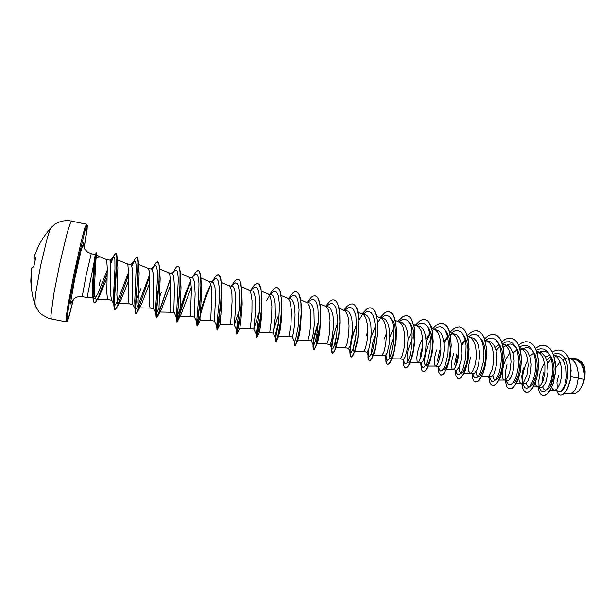 <?xml version="1.0" encoding="UTF-8"?>
<svg xmlns="http://www.w3.org/2000/svg" width="616" height="616" viewBox="0 0 616 616"><rect width="100%" height="100%" fill="white"/><g stroke="black" fill="none" stroke-linecap="round" stroke-linejoin="round"><path stroke-width="0.92" d="M51.544 226.988L49.834 230.245L47.139 238.515L40.556 265.789L35.759 293.154L34.973 300.893L35.204 305.344M71.687 220.921L70.347 223.007L67.229 232.756L59.675 264.172L54.008 293.047L50.874 315.792L51.243 318.957L66.105 321.86L66.266 316.416L67.868 305.805L74.059 273.396L81.659 239.67L84.808 228.059L86.471 224.201L68.237 220.436L61.361 221.129L55.147 223.931L49.819 228.913L43.128 237.822L38.739 245.568L34.688 255.448M35.012 259.598L35.012 260.537L35.235 259.636M33.98 257.727L35.281 253.754M33.972 257.711L33.849 258.166L35.805 257.296L33.865 266.343L31.801 267.852L31.447 269.723L31.616 268.476M92.947 296.889L92.531 283.945L94.24 261.33L87.079 297.667L82.267 296.535L86.047 275.468L91.268 253.738L87.526 252.083L84.808 249.141L83.553 245.499L83.676 242.511L80.904 251.082L74.675 279.187L70.894 300.77L70.802 303.965L71.957 301.155M99.145 285.547L100.331 279.995M94.81 295.965L93.17 297.212M101.024 257.257L96.666 255.086L96.042 258.45L98.275 257.195L100.293 257.026L106.006 259.298L106.737 260.545L107.261 267.906L106.83 292.8L107.415 298.167L108.501 299.615M564.703 393.108L571.017 393.077L572.942 392.307L574.897 390.013L576.622 386.363L578.293 378.178L584.399 379.448L584.815 377.231L583.452 368.483L580.626 363.078L576.599 360.021L570.116 358.543M570.816 376.661L578.293 378.178L578.216 372.649L576.907 366.505L575.098 362.724L572.672 359.983L568.568 357.858M551.767 387.248L552.737 389.289L553.899 390.144L559.828 391.353L561.376 390.867L564.556 386.086L566.435 377.462L565.95 368.037L563.794 361.661L561.245 358.135L559.197 356.579L553.653 355.024M552.845 374.128L551.566 379.548L551.312 384.361M550.203 390.251L555.178 390.136L557.326 388.527L559.952 383.637L561.569 376.476L561.646 369.161L560.375 362.97L557.873 358.142L556.233 356.448L553.668 355.055M558.543 375.313L556.972 382.713L557.365 388.48M535.25 382.898L535.989 385.354L537.183 386.686L541.318 387.479L542.735 386.794L544.883 384.061L546.161 381.212L548.04 371.725L547.378 362.462L545.152 356.541L541.641 352.829L537.206 351.505M537.075 369.715L535.081 379.479M533.317 386.902L538.654 386.786L540.717 385.162L543.25 380.226L544.829 373.011L544.914 365.635L543.173 358.042L540.455 353.661L536.798 351.42M523.392 367.998L521.729 376.099L522.26 382.028M521.198 383.506L525.363 383.86L528.112 380.619L530.699 372.318L531.192 364.256L530.122 357.265L527.619 351.798L524.963 349.264L520.505 347.932M518.695 378.016L519.25 381.42L520.505 383.26L521.96 383.406L523.931 381.766L526.88 375.129L528.143 365.457L527.566 358.82L525.756 353.161L522.853 349.28L519.542 347.509M506.976 364.587L505.22 372.957L505.736 378.932M504.396 380.095L508.539 380.442L511.157 377.161L513.659 368.791L514.144 360.668L513.113 353.653L510.695 348.194L508.108 345.668L503.642 344.329M509.948 352.76L506.106 358.774L503.603 365.134M502.263 371.687L502.225 376.176L503.08 379.117L504.519 380.095L506.352 379.11L508.231 376.191L509.825 371.64L511.064 361.885L510.502 355.201L508.747 349.518L505.913 345.645L502.463 343.813M487.425 376.645L491.545 376.977L494.04 373.65L496.442 365.211L496.92 357.064L495.934 350.027L493.593 344.552L491.083 342.026L486.602 340.679M481.658 376.638L487.533 376.645L489.258 375.652L492.13 369.8L493.578 362.393L493.685 354.839L492.099 347.116L489.581 342.727L485.062 340.009M470.585 357.018L468.676 365.311L468.83 371.271L470.185 373.142L474.382 373.489L476.745 370.116L478.301 365.45L479.471 357.442L479.41 351.567L478.132 344.791L476.322 340.864L473.889 338.353L469.392 337.006M470.185 373.142L471.433 372.719L472.572 371.379L474.743 366.25L476.145 358.781L476.345 352.891L475.552 346.277L474.205 342.119L471.517 338.261L468.876 336.89M456.726 354.131L454.554 364.741M452.891 369.623L456.518 370.239L458.712 367.737L460.753 361.838L461.885 353.776L461.384 344.298L459.521 338.315L456.518 334.642L451.528 333.179L454.061 334.511L456.11 337.191L457.603 341.041L458.489 345.761L458.289 357.157L457.172 362.67L455.108 367.837L452.914 369.631L452.167 369.069L451.52 366.866L451.89 360.275L453.645 353.492M439.647 350.581L437.36 361.107M436.528 349.934L434.465 358.281L434.334 364.241L435.412 366.073L438.6 366.72L439.524 366.397L441.61 362.916L443.405 356.287L444.113 350.065L443.897 342.311L442.427 335.874L440.54 332.386L438.099 330.407L434.003 329.437M435.412 366.073L436.451 365.635L437.976 363.255L439.832 357.311L440.871 349.341L440.702 341.995L439.439 335.851L437.807 332.363L435.666 330.137L431.754 328.366M422.391 346.993L420.435 354.354L419.904 360.114M422.753 338.423L419.881 344.583L417.733 351.528L416.77 357.503L417.186 361.954L421.375 363.094L423.277 360.499L425.471 352.591L426.21 342.242L425.41 335.104L423.415 329.591L420.397 326.626L416.293 325.648M410.271 362.454L417.864 362.493L418.695 362.039L421.051 356.987L422.738 347.709L422.73 338.199L421.051 330.73L418.611 326.896L413.621 324.409M399.969 358.866L403.534 359.467L405.282 356.833L407.345 348.841L408.069 338.438L407.322 331.262L405.42 325.756L402.51 322.799L398.791 321.906M399.923 358.858L400.754 358.412L402.071 355.979L404.065 348.025L404.766 339.662L404.373 332.679L402.964 326.857L401.278 323.77L399.9 322.461L395.295 320.405M385.185 355.863L387.102 353.107L389.043 345.052L389.743 336.521L389.32 329.083L387.78 323.046L385.939 320.058L384.438 318.942L380.326 317.956L382.428 319.134L383.668 320.736L385.115 324.239L386.032 328.79L386.394 335.82L385.716 344.259L383.837 352.283L381.905 355.193L385.185 355.863M367.005 352.167L368.722 349.364L370.532 341.241L371.209 332.648L370.817 325.171L369.369 319.119L367.613 316.131L366.173 315.03L362.062 314.052L364.048 315.184L365.758 317.81L367.498 324.855L367.829 331.939L367.167 340.448L365.411 348.556L363.694 351.497L367.005 352.167M335.882 347.67L345.314 347.755L348.641 348.433L350.158 345.576L352.275 333.148L352.483 326.788L351.882 319.535L350.766 315.169L349.095 312.173L347.724 311.088L343.897 310.164L347.131 306.214L350.281 304.104L352.606 303.904L354.577 304.974L356.233 307.269L357.526 310.695L358.858 320.274L357.819 337.73L354.4 351.982L351.967 356.548L350.981 357.003L350.196 356.079L349.811 350.997L350.897 342.735M345.314 347.755L347.147 343.497L348.664 334.534L349.064 326.172L348.548 319.25L347.563 314.984L345.484 311.203L339.147 308.146M316.786 343.874L326.703 343.974L330.084 344.66L331.716 340.44L333.472 327.004L333.402 319.034L332.725 313.952L330.384 308.185L329.067 307.099L325.217 306.175M326.711 343.974L327.981 340.971L329.221 334.673L330.06 320.366L329.368 313.683L328.282 309.771L326.726 307.176L324.948 306.113M301.37 312.389L300.539 327.789L299.16 335.859L297.736 340.04L307.908 340.155L311.326 340.848L311.658 340.394L313.29 333.379L314.206 325.248L313.929 311.488L312.951 307.115L311.465 304.135L310.218 303.064L306.345 302.133M307.908 340.155L309.54 334.303L310.718 324.501L310.895 316.324L310.264 309.602L309.24 305.69L307.761 303.103L300.716 299.761M292.354 336.99L293.501 332.64L294.702 323.415L295.072 314.753L294.64 307.415L293.74 303.026L292.346 300.054L291.168 298.991L287.048 298.005L288.604 298.991L289.997 301.563L291.445 310.433L290.975 324.794L288.904 336.29L292.369 336.998L294.44 341.472L295.572 339.531L298.075 327.104L299.068 309.725L297.867 300.385L296.65 297.366L295.056 295.703L293.154 295.472L290.644 296.981M277.831 316.917L274.22 328.397M273.204 333.102L275.314 317.148L275.144 303.295L274.32 298.891L273.019 295.926L271.91 294.879L267.783 293.886L269.238 294.841L270.547 297.389L271.872 306.298L271.587 318.626L269.708 332.394L273.204 333.102L275.36 337.653L275.706 337.221L278.524 322.876L279.495 305.675L278.478 296.411L277.4 293.37L275.96 291.645L274.22 291.314L271.887 292.669M258.905 312.982L253.838 329.167L250.304 328.444L251.929 312.304L251.998 300.354L250.881 293.17L249.665 290.637L248.317 289.728L252.991 291.137L254.331 293.555L255.232 297.505L255.655 310.741L253.831 329.152L256.048 333.772L256.302 333.164L259.29 312.966L259.713 301.586L258.874 292.392L257.927 289.335L256.641 287.556L255.055 287.125L252.899 288.327M239.07 310.926L234.234 325.163L235.666 306.522L235.327 293.293L234.519 289.327L233.279 286.925L228.79 285.547M234.249 325.186L230.63 324.316L232.109 301.624L231.885 294.425L231.008 288.912L229.414 285.909L221.329 282.436M218.911 318.564L216.747 325.825L214.391 321.067L215.554 298.082L215.007 287.549L213.344 282.667L208.87 281.289M214.437 321.159L210.857 320.428L210.695 319.858L211.865 295.457L211.558 288.55L210.61 283.599L208.978 281.335L200.931 277.993M197.782 319.388L196.72 321.76L194.225 316.532L195.118 293.793L194.479 281.897L192.769 277.955L188.742 276.984M190.837 316.355L190.49 312.974L191.391 289.274L190.598 280.241L189.266 277.3L180.319 273.496M176.961 317.302L176.438 317.594L173.781 311.58L174.474 287.48L173.743 276.376L172.434 273.604L168.391 272.634M170.594 312.243L169.977 308.785L170.678 283.098L169.816 274.844L168.461 272.665L159.529 268.969M161.2 292.654L159.506 297.012M157.28 302.664L155.794 306.083M159.005 307.846L156.248 313.567L153.261 307.923L153.207 273.111L151.875 269.207L147.809 268.237M158.489 289.543L156.603 294.34M150.119 308.077L149.226 304.55L149.773 278.663L149.08 270.393L147.871 268.26L138.554 264.418M141.018 288.457L135.636 301.393M149.634 274.628L138.361 304.643L136.667 308.239L135.489 309.401L132.594 304.088L132.132 301.817L132.486 274.836L132.078 267.498L131.085 264.764L127.004 263.787M136.875 288.85L136.644 289.443M129.422 303.865L128.536 302.464L128.174 298.822L128.636 274.182L127.905 265.088L127.05 263.802L117.34 259.813M110.795 261.43L113.352 257.288L114.029 257.157L114.861 259.444L114.93 268.83L113.49 295.488L114.052 304.612L111.519 299.676L110.841 296.103L110.764 261.276L110.118 260.175L105.967 259.29M566.297 358.366L562.678 359.836M559.998 361.954L555.64 367.737M550.619 356.803L546.916 359.559M549.788 354.939L545.46 357.095M533.756 353.122L530.499 355.671M517.502 349.457L513.744 352.498M500.538 346.069L496.003 350.304M503.049 344.198L502.564 344.113M499.638 344.413L495.056 347.339M464.402 340.74L461.407 344.429M453.053 333.772L450.296 334.704M447.578 336.783L443.813 341.611M430.576 332.794L426.002 338.908M386.386 333.541L384.138 339.031M367.829 331.462L366.32 335.327M575.56 358.52L578.925 360.083L582.389 364.41L584.445 370.624L584.954 376.114L585.138 370.878L584.153 365.819L582.166 362.393L579.841 360.876M584.399 379.448L582.466 385.385L579.055 390.69L575.121 393.362L570.816 393.077M539.031 386.078L538.823 380.596L539.808 374.151L541.918 367.814L544.529 362.77M553.361 354.239L556.525 353.461L559.536 353.877L562.254 355.447L564.541 358.089L566.312 361.63L567.482 365.85L567.967 375.19L566.297 383.776L563.293 389.558L561.646 390.983L560.09 391.36M548.456 355.355L549.464 354.339M552.367 352.029L555.285 350.581L558.173 350.004L560.406 350.181L563.301 351.389L565.85 353.638L567.952 356.841L570.547 365.404L570.809 375.36L570.116 380.241L567.444 388.596L565.681 391.676L561.892 395.018L560.121 395.179L558.589 394.371L556.672 390.721M571.148 358.758L573.973 358.335L576.699 358.866L580.896 362.208L583.698 368.037L584.815 377.2M560.475 350.196L563.44 351.413L565.988 353.669L568.091 356.872L569.677 360.853L571.109 370.362L570.254 380.272L567.582 388.619L563.925 393.87L562.031 395.041L560.19 395.195M584.961 375.906L584.823 377.146M547.586 363.494L551.266 358.689M96.042 258.45L94.441 287.333L94.833 296.15L95.742 298.991L96.412 299.345L97.382 298.852L99.576 295.68L107.038 278.093M128.629 274.836L116.978 307.215L115.03 309.586L114.114 304.658L116.832 265.242L116.901 255.132L117.864 267.606L116.886 294.741L117.664 303.257L118.88 303.288L120.898 300.054L128.521 280.981M138.97 307.854L136.29 313.613L135.535 313.197L135.358 311.634L138.207 270.855L138.177 260.129L139.124 272.873L138.084 302.31L138.592 307.507L139.024 307.861L139.747 307.33L141.649 303.765L149.757 282.767M170.463 278.856L157.842 315.715L156.603 317.933L156.241 315.962L159.074 281.735L159.259 265.689L160.175 278.478L159.02 306.837L159.29 311.704L160.199 311.55L161.723 308.439L170.701 284.846M190.852 281.589L185.824 295.033L177.77 320.435L177.092 321.976L176.854 321.56L180.003 287.71L180.157 271.363L181.004 287.533L179.756 315.862L180.203 316.039L181.135 314.268L191.337 287.249M200.87 277.161L201.609 293.093L200.015 317.702L199.992 319.974L200.547 319.658L197.182 326.095L199.869 303.365L201.085 284.569L200.577 274.821L199.623 271.625L198.383 270.563M221.521 285.593L221.991 298.637L220.251 324.008L217.171 330.053M241.826 291.945L242.142 304.181L240.925 319.873L239.824 328.243L236.921 334.08L239.986 318.256L241.826 296.75L240.995 283.699L239.709 280.28L238.215 279.179M261.908 298.475L261.9 312.905L260.73 324.501L259.313 332.109L260.237 327.75M278.24 325.017L275.76 336.582L275.591 341.841L276.291 341.395L277.685 337.329L279.903 326.488L281.504 312.258L281.72 301.832L281.35 320.759L280.041 330.569L278.563 335.905L280.834 325.417M297.736 340.04L297.975 336.043L299.645 328.859M318.341 322.045L314.707 334.827L313.097 344.914L313.236 348.849L313.629 349.48L314.36 349.341L315.962 346.323L317.494 341.333L319.773 329.291L320.828 315.469L319.789 332.055L318.11 340.563L316.27 345.476M316.624 343.859L317.125 336.998L320.181 325.98M336.806 324.955L333.302 336.921L331.547 348.271L331.739 352.198L332.74 353.315L334.28 351.613L335.997 347.309L338.538 336.405L339.978 322.915L338.815 336.29L336.09 347.024M335.712 347.663L335.089 347.409L334.911 345.538L336.236 337.314M358.751 331.177L357.395 341.865L354.808 351.32L358.204 336.136L358.989 319.82L358.119 312.543L357.026 308.731L354.7 304.982L352.683 303.919M354.6 351.42L353.461 350.966L353.291 347.74L356.133 334.627M374.536 351.397L372.349 355.109L371.656 354.577L371.363 351.859L372.611 343.412L375.229 334.858M391.129 318.757L393.878 322.615L394.848 325.602L395.919 337.168L395.233 345.453L393.755 352.506L391.114 358.404L389.974 358.635L389.435 357.372L389.351 353.422L390.251 347.57L393.94 336.013M409.386 322.776L410.903 324.416L413.151 329.791L414.229 341.272L413.498 349.395L411.018 358.935L409.147 362.062L407.861 362.247L407.207 360.837L407.06 356.418L408.085 349.996L412.335 337.73M427.45 326.75L428.99 328.467L431.269 333.903L432.301 341.249L432.093 349.364L430.861 356.88L428.99 362.616L427.974 364.518L426.103 366.043L424.786 364.287L424.578 359.475L425.702 352.56L428.182 344.783L430.468 339.816M445.353 330.707L446.908 332.486L449.203 337.984L450.265 349.28L449.472 357.126L447.793 363.748L445.699 368.114L443.713 369.608M463.07 334.634L464.641 336.482L466.959 342.019L467.983 349.272L467.729 357.165L466.389 364.387L463.247 371.679L461.138 373.127L460.121 372.603L459.267 370.562L458.982 367.19M480.619 338.531L482.205 340.432L484.53 346.007L485.554 353.222L485.262 360.991L483.883 368.075L480.619 375.206L479.471 376.276L477.608 376.376L476.438 374.474L475.976 371.61M497.536 341.664L495.826 340.925L499.576 344.329L502.055 350.496L502.972 358.381L502.363 366.605L500.531 373.704L498.013 378.455L496.704 379.687L494.687 379.864L493.439 378.201L492.862 375.668M503.241 347.347L508.115 344.367L510.194 344.051L512.82 344.583L516.662 348.017L519.219 354.161L520.181 361.985L518.749 373.889L516.416 379.887L515.061 381.897L512.397 383.506M520.466 350.304L523.8 348.271L526.472 347.64L529.036 347.963L531.747 349.549L535.088 354.446L536.913 361.554L537.206 365.573L536.582 373.673L533.341 383.321L531.939 385.293L529.144 386.91L527.365 385.963L526.187 383.267M537.398 353.415L540.632 351.659L543.227 351.174L545.714 351.551L548.456 353.145L551.874 358.058L553.753 365.126L554.053 369.123L553.43 377.146L552.583 380.811L550.096 386.709L548.64 388.673L545.73 390.259L543.905 389.381L542.627 386.871M542.08 383.013L542.403 377.97L543.682 372.395M107.184 273.15L98.722 296.281L96.212 301.27L94.903 302.726L94.079 302.687L93.055 298.883L93.062 288.296L94.548 265.434L96.273 252.822L95.095 255.401L94.24 261.33M539.346 387.541L540.987 390.783L542.989 391.722L545.322 390.867L547.709 388.257L549.872 384.068L551.536 378.655L552.483 372.488L552.544 366.12L551.659 360.121L549.834 355.032L547.193 351.274L543.905 349.156L540.209 348.81L536.359 350.227M527.766 359.975L525.417 365.057L523.315 372.156L522.576 377.231L522.73 382.99M522.892 383.853L524.716 387.656L526.665 388.357L528.913 387.256L531.2 384.407L533.24 380.018L534.788 374.451L535.62 368.199L535.589 361.823L534.634 355.894L532.778 350.935L530.137 347.362L526.888 345.453L523.254 345.33L519.481 346.962M514.568 351.659L513.12 353.684M506.375 380.495L508.254 384.469L510.148 384.931L512.312 383.575L514.491 380.488L516.424 375.899L517.856 370.185L518.58 363.856L518.456 357.48L517.44 351.62L515.553 346.8L512.912 343.42L509.694 341.741L506.121 341.857L502.433 343.713M498.375 347.717L496.15 350.92M489.689 377.1L490.236 379.233L491.591 381.204L493.408 381.443L495.472 379.88L497.543 376.615L499.36 371.887L500.685 366.096L501.332 359.744L501.17 353.399L500.146 347.616L498.298 342.896L495.718 339.632L492.592 338.061L489.119 338.276L485.539 340.217M472.834 373.681L473.442 376.122L474.743 377.877L476.484 377.885L478.455 376.106L480.411 372.649L483.344 361.869L483.914 355.478L483.699 349.156L482.651 343.451L480.811 338.854L478.278 335.735L475.221 334.334L471.833 334.719L468.345 336.806M465.203 340.078L461.6 345.699M458.712 352.321L456.579 359.89L455.717 366.713M455.817 370.216L456.448 372.942L457.688 374.482L459.328 374.289L461.176 372.349L463.016 368.768L465.765 357.927L466.081 345.291L465.088 339.655L463.34 335.112L460.93 332.032L458.011 330.63L454.762 330.985L451.397 333.017M447.655 337.137L444.005 343.32M440.671 352.005L438.761 361.261M438.623 366.728L439.27 369.7L440.432 371.025L441.988 370.632L443.728 368.507L445.46 364.78L448.025 353.784L448.271 341.195L447.301 335.62L445.607 331.169L443.281 328.182L440.471 326.865L437.329 327.288L434.072 329.368M430.961 332.786L426.172 341.179M421.259 363.132L421.821 366.227L422.984 367.506L424.439 366.913L426.08 364.603L427.697 360.737L430.083 349.595L430.276 337.052L429.329 331.554L427.697 327.196L425.463 324.293L422.753 323.061L419.727 323.554L416.57 325.679M414.607 327.758L414.36 328.059M411.935 331.547L408.085 339.347M403.711 359.359L404.165 362.662L405.328 363.933L406.675 363.147L408.192 360.699L409.702 356.733L411.927 345.553L412.112 333.102L411.226 327.666L409.694 323.354L407.584 320.482L405.012 319.242L402.132 319.696L399.106 321.76M386.009 355.309L386.309 358.989L387.449 360.291L388.688 359.351L390.09 356.787L391.483 352.768L393.562 341.626L393.77 329.314L392.977 323.924L391.576 319.627L389.62 316.724L387.218 315.407L384.5 315.738L381.15 318.087M379.741 319.635L377.685 322.453M375.313 326.611L370.963 337.476M368.191 350.743L368.252 355.155L369.369 356.595L371.779 352.822L373.057 348.756L374.998 337.66L375.236 325.479L374.528 320.143L373.25 315.862L371.448 312.928L369.215 311.534L366.659 311.75L363.471 313.921M361.992 315.538L358.997 319.927M354.439 329.806L351.551 339.277M350.527 344.259L349.996 350.881L350.342 352.537L351.074 352.845L353.253 348.81L355.471 339.516L356.61 327.527L355.879 316.316L354.724 312.05L353.076 309.093L351.005 307.63L348.61 307.731L345.584 309.733M337.422 323.4L332.671 338.923L331.739 344.937L331.932 348.918L332.571 349.033L333.472 347.624L334.519 344.752L336.552 335.427L337.63 323.546L337.568 317.687L335.982 308.208L334.48 305.228L332.578 303.696L330.345 303.673L327.489 305.513M318.364 321.698L314.291 335.358L313.251 341.349L313.251 345.137L313.837 345.153L315.569 340.648L317.417 331.293L318.449 319.519L317.956 308.547L317.032 304.319L315.677 301.316L313.929 299.715L311.865 299.592L309.178 301.262M301.286 314.445L301.101 314.892M278.625 321.999L275.976 332.394L275.36 337.653M269.615 295.357L266.682 300.354M240.371 315.315L236.505 329.814L239.285 308.208L239.509 292.23L238.184 285.185L237.06 283.406L235.643 282.906L233.68 283.953M216.716 325.795L219.073 303.18L219.327 287.749L218.21 280.95L217.232 279.194L215.985 278.64L214.514 279.294L212.212 282.005M210.834 284.307L206.129 294.71L200.585 310.58M196.689 321.698L198.629 298.121L198.93 283.229L198.013 276.676L197.174 274.936L196.096 274.336L194.525 275.098M190.721 280.85L185.963 292.03L177.177 316.886M176.415 317.54L178.301 278.671L177.585 272.349L176.884 270.64L175.96 269.993L174.821 270.416L172.388 273.573L173.55 271.402M155.886 313.305L155.786 306.321L157.442 278.24L157.28 270.609L156.356 266.297L155.579 265.604L154.069 266.405L152.083 269.415M135.096 308.993L134.773 300.939L136.275 266.104L135.574 261.908L134.942 261.176L133.387 262.131L131.501 265.35M128.613 272.041L117.625 300.947L115.161 304.997L114.114 304.735M107.246 270.101L97.79 293.917L95.103 298.059L93.809 298.298L93.132 297.135M92.931 296.381L92.446 291.93M537.991 386.925L539.3 392.23L541.272 394.864L542.75 395.541L544.844 395.349L547.054 393.971L551.305 387.903L553.068 383.483L555.247 372.919L555.493 367.305L554.1 356.849L552.49 352.521L550.334 349.087L547.716 346.692L543.474 345.26L539.477 345.907L535.458 348.24M521.737 383.622L522.922 388.927L524.355 391.175L525.702 392.069L528.189 391.999L530.314 390.598L532.44 388.049L536.136 380.003L537.452 374.89L538.538 363.74L538.184 358.266L535.666 348.91L533.579 345.476L531.046 343.089L528.166 341.849L525.517 341.718L522.098 342.758L518.687 345.037M505.32 380.28L506.383 385.593L507.345 387.379L508.993 388.711L511.365 388.611L513.405 387.187L515.453 384.607L519.034 376.491L520.32 371.348L521.398 360.129L521.082 354.639L518.664 345.26L516.655 341.826L514.198 339.447L511.403 338.223L508.015 338.253L505.22 339.316L501.74 341.849M488.742 376.915L489.682 382.22L490.921 384.446L492.115 385.323L494.371 385.192L496.327 383.737L498.29 381.127L501.755 372.95L503.01 367.767L504.088 356.495L503.796 350.981L501.493 341.58L499.553 338.138L497.181 335.774L494.463 334.565L491.021 334.657L488.157 335.874L484.607 338.7M472.002 373.512L472.811 378.817L473.95 381.035L475.075 381.897L477.208 381.743L480.95 377.616L484.299 369.369L485.523 364.148L486.602 352.814L486.34 347.278L484.145 337.853L482.282 334.419L479.987 332.062L476.684 330.754L473.843 331.031L470.917 332.424L467.29 335.581M455.093 370.07L455.986 376.037L457.85 378.432L459.859 378.255L463.432 374.074L466.659 365.75L467.852 360.499L468.93 349.103L468.699 343.543L466.62 334.095L464.834 330.661L462.624 328.313L459.397 327.027L456.533 327.373L453.568 328.913L449.896 332.37M438.015 366.597L438.553 371.902L440.455 374.936L442.342 374.728L445.73 370.486L448.833 362.093L449.996 356.803L451.074 345.353L450.873 339.77L448.91 330.299L447.201 326.865L445.083 324.524L441.965 323.254L439.177 323.631L436.274 325.225L432.671 328.759M420.759 363.094L421.344 369.053L422.006 370.586L423.223 371.517L424.64 371.171L426.218 369.6L429.421 363.07L431.947 353.076L432.702 347.362L432.856 335.959L432.186 330.838L429.39 323.03L427.358 320.697L425.002 319.55L422.938 319.504L420.05 320.636L414.915 325.571M403.341 359.521L403.75 365.504L404.335 367.028L405.443 367.945L406.752 367.575L408.231 365.973L411.272 359.374L413.713 349.303L414.452 343.559L414.653 332.101L414.029 326.965L411.388 319.15L409.447 316.824L407.184 315.7L405.259 315.661L402.548 316.74L397.69 321.437M393.647 328.005L389.728 337.329M385.762 355.601L385.955 361.815L386.463 363.401L387.479 364.333L388.681 363.933L390.059 362.308L392.931 355.632L396.011 339.709L396.25 328.197L395.688 323.054L393.2 315.238L391.353 312.92L389.181 311.804L386.64 311.958L384.623 312.951L379.818 317.887M368.091 350.943L367.968 357.927L368.391 359.675L369.323 360.683L370.424 360.26L371.694 358.604L374.397 351.851L377.369 335.82L377.654 324.255L377.146 319.096L374.813 311.272L373.065 308.97L370.994 307.877L369.2 307.877L366.643 309.04L362.008 313.96M354.523 329.391L351.251 340.987M332.447 353.276L334.38 351.074L335.543 348.163L338.785 333.795L339.855 321.96L339.462 311.049L337.46 303.226L335.897 300.939L334.034 299.884L332.386 299.93L330.014 301.17L325.648 306.26M313.713 349.511L315.415 347.255L316.485 344.298L319.542 329.814L320.605 317.918L320.312 306.968L318.48 299.137L317.024 296.866L315.261 295.826L313.144 296.088L311.426 297.166L307.207 302.317M301.278 314.714L301.085 315.223M294.34 344.382L294.779 345.707L296.25 343.389L299.222 331.393L301.155 313.829L300.955 302.841L299.299 295.002L297.944 292.746L296.288 291.722L294.279 292.015L292.646 293.116L288.573 298.337M275.645 341.865L277.747 336.459L280.419 321.729L281.481 309.694L281.389 298.668L279.903 290.829L278.655 288.581L277.108 287.58L275.714 287.687L273.658 289.02L269.739 294.309M260.576 317.225L257.103 330.961L256.233 337.907L257.296 335.535L258.897 328.32L261.169 311.588L261.754 299.699L261.115 290.013L259.159 284.369L257.311 283.345L254.485 284.869L250.743 290.182M239.755 319.85L236.721 333.887L238.9 324.247L241.049 307.392L241.595 290.182L240.479 282.336L239.455 280.111L238.13 279.156L236.968 279.287L234.75 281.073L231.778 285.57M220.952 314.483L217.949 325.81M218.403 274.898L219.912 276.214L220.905 279.364L221.567 290.675L220.297 308.924L217.155 330.107L220.767 302.348L221.398 290.637L221.029 281.204L219.504 275.783L218.002 274.844L215.377 276.592L212.589 280.919M210.865 284.415L204.119 302.271L197.151 325.81M197.182 326.095L200.285 296.904L200.893 285.547L200.639 276.53L199.338 271.387L198.036 270.516L195.903 271.918L193.162 276.238M190.798 281.289L186.571 292.346L176.777 321.983L179.949 285.739L180.034 271.81L178.948 266.951L178.047 266.166L176.415 266.959L174.405 269.816M172.919 272.703L172.48 273.643M170.424 278.486L158.551 313.298L156.318 317.856L156.325 311.219L158.982 280.388L159.205 267.059L158.889 264.256L157.581 261.746L156.118 262.555L154 265.935M153.269 267.436L152.268 269.669M149.711 276.137L139.016 307.23L136.714 312.736L135.612 313.683L135.335 305.659L137.791 274.998L138.169 262.27L137.514 257.935L136.636 257.272L135.158 258.705L132.571 263.355M133.302 262.247L131.739 265.958M128.636 274.32L118.341 303.711L115.954 308.67L114.576 309.355L113.983 306.452L114.045 300L116.886 257.796L115.931 253.207L113.837 255.732M112.928 257.696L110.957 262.608M542.819 395.549L544.983 395.372L547.193 394.001L549.395 391.483L553.207 383.514L555.386 372.942L555.255 361.885L552.629 352.552L550.473 349.11L547.855 346.723L544.898 345.46L541.603 345.399L538.885 346.238L535.504 348.333M521.875 383.645L522.776 388.219L524.093 390.744L525.841 392.099L528.328 392.022L530.461 390.621L532.586 388.08L534.565 384.492L537.599 374.921L538.677 363.771L537.36 353.276L535.805 348.941L533.718 345.507L531.185 343.12L528.235 341.865M509.524 388.858L511.503 388.642L513.552 387.21L517.517 381.019L520.466 371.379L521.544 360.16L520.304 349.634L518.811 345.291L516.793 341.857L514.337 339.478L511.473 338.238M492.631 385.462L494.517 385.223L496.465 383.768L500.292 377.508L503.157 367.791L504.235 356.525L503.072 345.953L501.64 341.611L499.699 338.169L497.32 335.805L494.54 334.58M475.56 382.036L477.346 381.774L479.21 380.288L482.882 373.958L485.67 364.179L486.748 352.845L485.662 342.242L484.292 337.884L482.428 334.45L480.133 332.093L477.431 330.884M458.312 378.57L460.006 378.286L461.777 376.776L465.296 370.378L467.998 360.529L469.076 349.133L468.068 338.492L466.766 334.126L464.98 330.692L462.77 328.343L460.16 327.15M440.894 375.067L442.488 374.759L444.159 373.219L447.524 366.759L450.142 356.833L451.22 345.384L450.296 334.704L449.056 330.33L447.347 326.896L445.229 324.555L442.704 323.377M423.292 371.533L424.786 371.202L426.364 369.631L429.568 363.101L432.101 353.107L433.171 341.587L432.332 330.869L431.169 326.495L429.537 323.061L427.504 320.728L425.071 319.565M405.513 367.96L406.907 367.606L409.925 363.232L412.774 354.693L414.607 343.589L414.938 337.753L414.183 327.004L411.542 319.188L409.602 316.863L407.338 315.731L405.405 315.692L402.687 316.778L397.82 321.49M385.924 355.424L385.893 360.314L386.825 363.779L387.626 364.364L388.835 363.964L390.213 362.339L393.085 355.663L394.379 350.92L396.165 339.739L396.404 328.228L394.81 318.695L393.347 315.269L391.499 312.951L389.258 311.819M368.291 350.496L368.022 356.98L368.715 360.067L370.139 360.599L372.103 358.181L374.228 352.945L375.968 346.269L377.8 331.909L377.662 322.176L376.199 314.26L373.504 309.278L371.071 307.892M355.802 326.38L351.936 338.692L349.942 351.605L350.319 356.002L351.343 357.041L352.806 355.717L354.808 351.32M337.645 323.115L334.665 332.201L332.655 340.817L331.662 349.595L332.525 353.284M339.978 322.915L339.824 313.067L338.892 306.991L336.59 301.57L334.111 299.9M318.31 322.615L314.091 338.669L313.19 346.323L313.79 349.518M320.828 315.469L320.466 306.922L319.542 301.771L317.486 297.243L315.338 295.842M294.594 341.541L294.579 345.122L295.295 345.576L297.944 338.307L300.007 327.535L301.278 314.73L301.255 304.604L300.385 298.052L298.752 293.639L296.365 291.745M275.914 336.675L275.729 341.849M281.72 301.832L280.38 291.791L278.802 288.596L277.192 287.603M260.46 318.195L257.711 328.867L256.341 337.483L256.641 337.861L257.357 335.913L259.498 325.903L261.038 314.676L261.869 302.664L261.069 288.881L259.575 284.746L257.811 283.414M239.1 323.015L236.883 333.826M220.859 315.392L217.317 329.314M200.146 315.923L197.312 325.856M180.157 271.363L179.433 267.667L178.132 266.189M173.55 271.787L172.611 273.758M159.259 265.689L158.689 262.886L157.581 261.746M138.177 260.129L137.661 257.911L136.875 257.272M133.726 261.738L131.816 266.228M116.901 255.132L116.016 253.238M113.267 257.357L110.988 263.009M107.169 273.72L97.906 298.498L95.572 302.364L94.702 302.88L93.971 302.371L93.116 296.673L93.347 285.955L94.856 264.133L96.45 252.853L96.612 255.178M583.029 384.091L584.961 376.422L584.938 368.945M96.519 252.768L96.681 255.086M31.339 270.809L31.447 269.723M31.216 271.641L31.154 286.917M34.18 258.705L35.397 259.005L33.842 258.173L34.18 258.712L35.728 257.727M33.919 266.05L33.58 266.959M35.697 257.896L35.797 257.419M66.105 321.86L67.183 321.406L68.076 319.504L73.481 299.23L69.061 316.431L67.352 321.059L67.39 315.369L69.254 303.426L76.238 267.744L84.638 232.124L86.587 226.049L87.126 225.225L87.349 225.864L84.184 247.894L87.095 229.637L87.357 225.518L86.471 224.201M31.247 271.425L30.823 281.135L31.316 288.411L33.025 297.998L35.682 306.568L39.355 312.289L41.857 314.645L47.886 318.025L51.243 318.957M34.997 254.554L33.842 258.189M92.962 297.359L87.079 297.667M194.394 317.086L190.814 316.355L179.988 316.17M174.112 312.959L170.54 312.235L159.621 312.035M153.6 308.793L150.05 308.069M132.84 304.574L129.329 303.857M111.843 300.3L108.377 299.599M96.412 299.353L108.431 299.615M118.21 303.634L129.368 303.865M139.024 307.861L150.081 308.077M200.138 320.251L210.865 320.428M220.074 324.293L230.692 324.463M241.495 286.84L248.633 289.828M239.793 328.297L250.304 328.444M261.454 291.191L268.145 294.001M256.918 337.26L259.313 332.247L269.708 332.394M281.189 295.503L287.449 298.136M278.625 336.167L288.904 336.29M320.035 303.981L325.456 306.275M358.058 312.281L362.678 314.245M354.77 351.42L363.733 351.497M376.776 316.362L381.004 318.164M372.218 355.132L373.296 355.139M373.465 355.139L381.959 355.201M391.961 358.82L400 358.866M428.397 366.058L435.543 366.089M449.703 332.286L452.452 333.472M446.33 369.623L453.045 369.639M467.475 336.167L469.862 337.206M464.079 373.15L470.378 373.157M499.052 380.095L504.519 380.095M512.828 344.575L514.66 345.376M516.27 383.514L521.344 383.506M529.652 348.194L531.623 349.056M536.605 351.236L537.814 351.767M553.645 354.993L554.385 355.317M95.349 254.616L91.268 253.738M95.264 254.785L96.235 252.899M349.98 349.434L349.811 350.997M331.639 347.07L331.516 349.441M313.097 344.213L313.036 347.155M275.314 337.506L275.398 341.241M256.04 333.757L256.202 337.776M236.513 329.783L236.737 334.034M216.709 325.595L217.001 330.03M196.643 321.213L196.981 325.787M193.185 276.214L193.732 275.183M176.291 316.624L176.677 321.306M155.663 311.85L156.079 316.585M152.591 268.514L154.77 264.51M134.75 306.876L135.181 311.634M113.544 301.717L113.983 306.452M112.143 258.82L114.437 254.639M92.546 293.57L93.016 298.306M539.231 387.171L539.539 388.188M523.284 385.27L522.83 383.837M506.853 382.282L506.252 380.472M490.236 379.233L489.481 377.061M473.442 376.122L472.534 373.619M456.448 372.942L455.393 370.131M439.27 369.7L438.068 366.612M421.891 366.397L420.551 363.055M404.312 363.024L402.841 359.451M386.532 359.59L384.938 355.809M381.62 317.64L381.111 318.125M368.545 356.094L366.828 352.129M363.925 313.505L363.094 314.268M350.342 352.537L348.525 348.41M346.023 309.34L344.883 310.379M331.932 348.918L330.007 344.644M327.905 305.136L326.465 306.437M313.298 345.23L311.288 340.84M309.579 300.908L307.838 302.456M291.022 296.65L289.004 298.429M272.241 292.361L269.954 294.356M253.23 288.042L250.681 290.236M236.505 329.814L234.226 325.14M233.995 283.683L231.192 286.063M214.514 279.294L211.48 281.851M194.787 274.875L191.545 277.585M174.821 270.416L171.371 273.273M154.593 265.92L150.966 268.907M134.119 261.384L130.322 264.495M113.352 257.288L109.887 260.121M93.324 297.62L93.139 297.266M99.576 295.68L97.328 299.661M120.436 300.97L116.978 307.215M140.671 305.836L137.214 312.135M160.761 310.58L157.342 316.886M180.719 315.192L177.369 321.467M278.686 336.12L276.715 340.432M297.959 339.801L296.496 343.204M82.313 296.704L79.341 296.55L76.476 297.259L74.028 298.737L71.941 301.17M31.67 268.168L33.749 266.651M33.911 266.058L35.69 257.881"/></g></svg>
